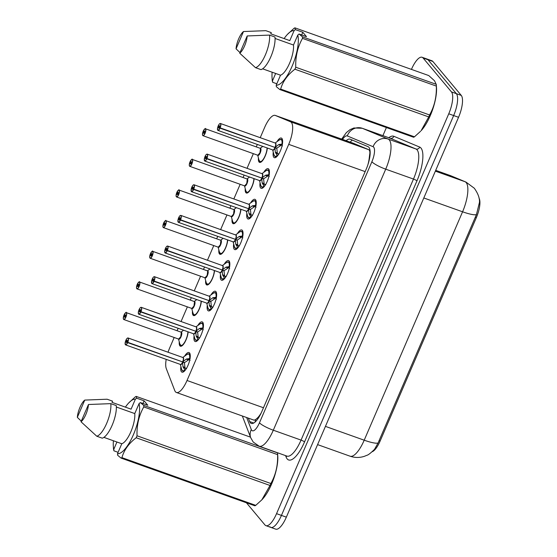 <?xml version="1.0" encoding="UTF-8"?>
<svg xmlns="http://www.w3.org/2000/svg" width="557" height="557" viewBox="0 0 557 557"><rect width="100%" height="100%" fill="white"/><g stroke="black" fill="none" stroke-linecap="round" stroke-linejoin="round"><path stroke-width="0.84" d="M267.318 148.016A9.796 3.238 109.6 0 1 264.248 158.014A9.796 3.238 109.6 0 1 259.576 162.379A9.796 3.238 109.6 0 1 259.054 162.003A9.796 3.238 109.6 0 1 258.434 157.979M254.124 178.651A9.796 3.238 109.6 0 1 251.054 188.656A9.796 3.238 109.6 0 1 246.375 193.021A9.796 3.238 109.6 0 1 245.86 192.638A9.796 3.238 109.6 0 1 245.24 188.621M240.923 209.293A9.796 3.238 109.6 0 1 237.86 219.291A9.796 3.238 109.6 0 1 233.181 223.656A9.796 3.238 109.6 0 1 232.659 223.28A9.796 3.238 109.6 0 1 232.046 219.256M227.729 239.928A9.796 3.238 109.6 0 1 224.666 249.933A9.796 3.238 109.6 0 1 219.987 254.298A9.796 3.238 109.6 0 1 219.465 253.922A9.796 3.238 109.6 0 1 218.852 249.898M214.536 270.57A9.796 3.238 109.6 0 1 211.465 280.575A9.796 3.238 109.6 0 1 206.793 284.933A9.796 3.238 109.6 0 1 206.271 284.557A9.796 3.238 109.6 0 1 205.651 280.533M201.342 301.205A9.796 3.238 109.6 0 1 198.271 311.21A9.796 3.238 109.6 0 1 193.599 315.575A9.796 3.238 109.6 0 1 193.077 315.199A9.796 3.238 109.6 0 1 192.457 311.175M188.148 331.847A9.796 3.238 109.6 0 1 185.077 341.852A9.796 3.238 109.6 0 1 180.405 346.21A9.796 3.238 109.6 0 1 179.883 345.834A9.796 3.238 109.6 0 1 179.263 341.81M276.947 141.715A10.423 3.446 109.6 0 1 281.355 138.059A10.423 3.446 109.6 0 1 281.912 138.456A10.423 3.446 109.6 0 1 280.749 149.965A10.423 3.446 109.6 0 1 274.357 157.687A10.423 3.446 109.6 0 1 273.807 157.283A10.423 3.446 109.6 0 1 273.257 152.061M263.753 172.35A10.423 3.446 109.6 0 1 268.161 168.694A10.423 3.446 109.6 0 1 268.718 169.098A10.423 3.446 109.6 0 1 267.555 180.6A10.423 3.446 109.6 0 1 261.163 188.322A10.423 3.446 109.6 0 1 260.606 187.925A10.423 3.446 109.6 0 1 260.063 182.703M250.559 202.992A10.423 3.446 109.6 0 1 254.967 199.336A10.423 3.446 109.6 0 1 255.524 199.733A10.423 3.446 109.6 0 1 254.361 211.242A10.423 3.446 109.6 0 1 247.969 218.964A10.423 3.446 109.6 0 1 247.412 218.56A10.423 3.446 109.6 0 1 246.869 213.338M237.366 233.634A10.423 3.446 109.6 0 1 241.773 229.971A10.423 3.446 109.6 0 1 242.33 230.375A10.423 3.446 109.6 0 1 241.167 241.877A10.423 3.446 109.6 0 1 234.775 249.606A10.423 3.446 109.6 0 1 234.219 249.202A10.423 3.446 109.6 0 1 233.668 243.98M224.165 264.269A10.423 3.446 109.6 0 1 228.579 260.613A10.423 3.446 109.6 0 1 229.129 261.017A10.423 3.446 109.6 0 1 227.973 272.519A10.423 3.446 109.6 0 1 221.582 280.241A10.423 3.446 109.6 0 1 221.025 279.844A10.423 3.446 109.6 0 1 220.475 274.615M210.971 294.911A10.423 3.446 109.6 0 1 215.385 291.255A10.423 3.446 109.6 0 1 215.935 291.652A10.423 3.446 109.6 0 1 214.779 303.161A10.423 3.446 109.6 0 1 208.381 310.883A10.423 3.446 109.6 0 1 207.831 310.479A10.423 3.446 109.6 0 1 207.281 305.257M197.777 325.546A10.423 3.446 109.6 0 1 202.184 321.89A10.423 3.446 109.6 0 1 202.741 322.294A10.423 3.446 109.6 0 1 201.578 333.796A10.423 3.446 109.6 0 1 195.187 341.518A10.423 3.446 109.6 0 1 194.63 341.121A10.423 3.446 109.6 0 1 194.087 335.892M184.583 356.188A10.423 3.446 109.6 0 1 188.99 352.532A10.423 3.446 109.6 0 1 189.547 352.929A10.423 3.446 109.6 0 1 188.384 364.438A10.423 3.446 109.6 0 1 181.993 372.16A10.423 3.446 109.6 0 1 181.436 371.756A10.423 3.446 109.6 0 1 180.893 366.534M166.202 359.369A18.367 6.071 -70.4 0 0 166.306 368.664L174.773 390.603A18.367 6.071 -70.4 0 0 175.434 391.78A18.367 6.071 -70.4 0 0 176.416 392.483A18.367 6.071 -70.4 0 0 187.02 380.487L288.714 144.354A18.367 6.071 -70.4 0 0 290.545 121.795L275.353 115.459A18.367 6.071 -70.4 0 0 275.255 115.417A18.367 6.071 -70.4 0 0 264.652 127.414L260.23 137.683M369.11 160.527A6.12 2.026 -70.4 0 0 369.131 158.94L369.618 154.999C370.175 151.998 369.855 150.216 368.637 149.638L353.451 143.302L275.255 115.417M176.416 392.483L254.083 420.18L255.67 419.567L257.668 417.757A6.12 2.026 -70.4 0 0 260.76 413.747A18.367 3.307 23.3 0 0 260.801 413.788M260.76 413.747L260.892 413.454A18.367 6.071 109.6 0 1 257.668 417.757M369.131 158.94A18.367 6.071 109.6 0 1 367.899 164.754M372.194 451.734A16.529 5.466 -70.4 0 0 380.132 441.026L476.353 217.592A16.529 5.466 -70.4 0 0 479.048 198.243M260.892 413.454L261.282 412.8M174.181 337.493L169.676 347.944A18.367 6.071 -70.4 0 0 168.047 352.226M257.32 144.451L256.262 146.902M253.351 153.662L247.036 168.325M244.126 175.086L243.068 177.537M240.158 184.297L233.843 198.967M230.925 205.728L229.874 208.179M226.957 214.939L220.642 229.602M217.731 236.363L216.673 238.814M213.763 245.581L207.448 260.244M204.537 267.005L203.479 269.456M200.569 276.216L194.254 290.879M191.343 297.64L190.285 300.098M187.375 306.858L181.06 321.521M178.149 328.282L177.091 330.733M378.078 443.003A21.424 3.857 23.3 0 1 364.201 440.197A24.487 8.09 -70.4 0 1 350.068 456.197C354.872 457.847 359.669 457.875 364.466 456.28L366.798 455.334C368.142 455.09 370.718 453.092 374.52 449.339L378.078 443.003L476.444 214.591L479.48 202.309C479.751 198.174 478.017 193.467 474.286 188.21L465.951 182.069A21.424 20.219 112.6 0 0 465.011 181.707L450.209 175.532A24.487 8.09 -70.4 0 0 450.077 175.476A24.487 8.09 -70.4 0 0 449.938 175.434M411.442 69.395L411.498 69.27A18.367 6.071 109.6 0 1 422.102 57.274L426.996 59.021A18.367 6.071 109.6 0 1 427.978 59.724L456.364 93.66A18.367 6.071 109.6 0 1 453.649 115.55L281.445 515.406A18.367 6.071 109.6 0 1 270.841 527.402L275.743 529.15A18.367 6.071 109.6 0 0 286.347 517.154L458.55 117.297A18.367 6.071 109.6 0 0 461.259 95.407L432.873 61.472A18.367 6.071 109.6 0 0 431.898 60.769L426.996 59.021A18.367 6.071 109.6 0 1 427.978 59.724L456.364 93.66A18.367 6.071 109.6 0 1 453.649 115.55L281.445 515.406A18.367 6.071 109.6 0 1 270.841 527.402A18.367 6.071 109.6 0 1 269.867 526.699M248.318 418.126L249.647 421.558A18.367 6.071 -70.4 0 0 250.309 422.728A18.367 6.071 -70.4 0 0 251.284 423.438A18.367 6.071 -70.4 0 0 261.887 411.442L366.207 169.21A18.367 6.071 -70.4 0 0 368.038 146.651L350.193 139.201A18.367 6.071 -70.4 0 0 350.095 139.166A18.367 6.071 -70.4 0 0 346.148 140.698M422.102 57.274A18.367 6.071 109.6 0 1 423.076 57.984L451.462 91.912A18.367 6.071 109.6 0 1 448.754 113.802L276.55 513.658A18.367 6.071 109.6 0 1 265.947 525.655A18.367 6.071 109.6 0 1 264.965 524.952L246.417 502.776M382.91 135.636L386.398 127.539M182.787 371.115A9.184 3.036 -70.4 0 0 182.954 371.185L185.035 370.314L182.961 366.68L182.55 362.203L184.451 362.886L183.079 362.064M127.511 338.085A3.676 1.211 109.6 0 1 128.061 337.967A3.676 1.211 109.6 0 1 128.256 338.106A3.676 1.211 109.6 0 1 127.776 342.339L182.675 361.918L186.212 359.14L190.139 358.464M127.776 342.339L127.637 342.27A3.551 1.177 -70.4 0 0 128.096 338.183A3.551 1.177 -70.4 0 0 125.861 340.362A3.551 1.177 -70.4 0 0 125.339 344.595A3.551 1.177 -70.4 0 0 127.511 342.555L127.65 342.632A3.676 1.211 109.6 0 1 125.59 344.887L180.447 364.445A3.676 1.211 -70.4 0 0 182.508 362.189L182.55 362.203M190.236 356.717A9.184 3.036 -70.4 0 0 189.61 354.245A9.184 3.036 -70.4 0 0 189.122 353.89A9.184 3.036 -70.4 0 0 188.976 353.848M183.942 371.54L182.954 371.185A9.184 3.036 -70.4 0 0 185.028 370.321L185.112 370.349M187.034 358.833L189.867 359.467M190.062 360.463L189.589 359.738M183.211 357.824A3.669 1.218 109.6 0 1 182.633 361.904A3.676 1.211 -70.4 0 0 183.114 357.671A3.676 1.211 -70.4 0 0 182.919 357.524L128.061 337.967L127.233 338.238C126.446 338.872 125.75 340.411 125.137 342.84L125.59 344.887A3.676 1.211 109.6 0 1 125.395 344.748M127.65 342.632L182.202 361.751M127.511 342.555L126.989 341.789A1.225 0.404 109.6 0 1 126.307 342.541A1.225 0.404 109.6 0 1 126.244 342.492A1.225 0.404 109.6 0 1 126.376 341.142A1.225 0.404 109.6 0 1 127.128 340.236A1.225 0.404 109.6 0 1 127.191 340.285A1.225 0.404 109.6 0 1 127.031 341.692L127.637 342.27M182.675 361.918L184.576 362.593L189.053 359.55M184.451 362.886L184.938 367.383L185.307 368.247L186.665 368.351M190.236 356.765L189.108 353.89L187.117 354.356A8.954 2.966 109.6 0 1 189.624 358.416M124.399 315.269L124.002 315.144A3.551 1.177 -70.4 0 0 123.536 319.238A3.551 1.177 -70.4 0 0 125.778 317.058A3.551 1.177 -70.4 0 0 126.3 312.825A3.551 1.177 -70.4 0 0 124.12 314.865L125.388 315.896M181.011 345.772A9.184 3.036 -70.4 0 0 181.15 345.827A9.184 3.036 -70.4 0 0 182.028 345.786M123.995 315.137L123.278 318.339L123.793 319.53L178.651 339.088A3.669 1.211 109.6 0 0 180.767 336.693A3.669 1.211 109.6 0 0 181.31 332.313L180.767 336.693L178.651 339.088A3.676 1.211 -70.4 0 0 180.767 336.693A3.676 1.211 -70.4 0 0 181.31 332.313A3.676 1.211 -70.4 0 0 181.116 332.167L126.258 312.609A3.676 1.211 109.6 0 1 126.453 312.749A3.676 1.211 109.6 0 1 126.049 316.808A3.676 1.211 109.6 0 1 123.793 319.53A3.676 1.211 109.6 0 1 123.598 319.391M124.643 315.631A1.225 0.404 109.6 0 1 125.332 314.879A1.225 0.404 109.6 0 1 125.395 314.928A1.225 0.404 109.6 0 1 125.255 316.279A1.225 0.404 109.6 0 1 124.503 317.184A1.225 0.404 109.6 0 1 124.441 317.135A1.225 0.404 109.6 0 1 124.601 315.728L125.353 315.993M124.601 315.728L124.002 315.144M195.987 340.473A9.184 3.036 -70.4 0 0 196.148 340.55L198.229 339.679L196.155 336.038L195.744 331.568L197.644 332.244L196.273 331.422M140.705 307.443A3.676 1.211 109.6 0 1 141.255 307.332A3.676 1.211 109.6 0 1 141.45 307.471A3.676 1.211 109.6 0 1 140.97 311.704L195.869 331.276L199.406 328.498L203.333 327.822M140.97 311.704L140.83 311.635A3.551 1.177 -70.4 0 0 141.297 307.541A3.551 1.177 -70.4 0 0 139.055 309.727A3.551 1.177 -70.4 0 0 138.533 313.96A3.551 1.177 -70.4 0 0 140.712 311.913L140.844 311.99A3.676 1.211 109.6 0 1 138.79 314.245L193.641 333.81A3.676 1.211 -70.4 0 0 195.702 331.554L195.744 331.568M203.437 326.075A9.184 3.036 -70.4 0 0 202.804 323.603A9.184 3.036 -70.4 0 0 202.316 323.248A9.184 3.036 -70.4 0 0 202.177 323.213M197.136 340.905L196.148 340.55A9.184 3.036 -70.4 0 0 198.229 339.686L198.306 339.714M200.228 328.191L203.061 328.825M203.256 329.821L202.783 329.103M196.405 327.189A3.669 1.218 109.6 0 1 195.827 331.262A3.676 1.211 -70.4 0 0 196.308 327.029A3.676 1.211 -70.4 0 0 196.113 326.889L141.255 307.332L140.427 307.596C139.647 308.237 138.944 309.769 138.331 312.205L138.79 314.245A3.676 1.211 109.6 0 1 138.596 314.106M140.844 311.99L195.403 331.109M140.712 311.913L140.19 311.154A1.225 0.404 109.6 0 1 139.501 311.906A1.225 0.404 109.6 0 1 139.438 311.857A1.225 0.404 109.6 0 1 139.57 310.507A1.225 0.404 109.6 0 1 140.322 309.595A1.225 0.404 109.6 0 1 140.392 309.643A1.225 0.404 109.6 0 1 140.232 311.057L140.83 311.635M195.869 331.276L197.77 331.958L202.247 328.915M197.644 332.244L198.132 336.741L198.501 337.612L199.859 337.716M203.43 326.123L202.309 323.255M209.181 309.831A9.184 3.036 -70.4 0 0 209.341 309.908A9.184 3.036 -70.4 0 0 211.423 309.044L209.355 305.396L208.945 300.926L210.838 301.609L209.467 300.78M153.906 276.808A3.676 1.211 109.6 0 1 154.449 276.69A3.676 1.211 109.6 0 1 154.644 276.829A3.676 1.211 109.6 0 1 154.164 281.062L209.063 300.641L212.6 297.863L216.527 297.187M154.164 281.062L154.024 280.993A3.551 1.177 -70.4 0 0 154.491 276.906A3.551 1.177 -70.4 0 0 152.249 279.085A3.551 1.177 -70.4 0 0 151.727 283.318A3.551 1.177 -70.4 0 0 153.906 281.271L154.038 281.355A3.676 1.211 109.6 0 1 151.984 283.61L206.842 303.168A3.676 1.211 -70.4 0 0 208.896 300.912L208.945 300.926M216.631 295.44A9.184 3.036 -70.4 0 0 215.998 292.968A9.184 3.036 -70.4 0 0 215.51 292.613A9.184 3.036 -70.4 0 0 215.371 292.571M211.5 309.072L209.335 309.901L210.33 310.263M213.422 297.549L216.255 298.19M216.45 299.186L215.984 298.461M209.021 300.62A3.676 1.211 -70.4 0 0 209.502 296.394A3.676 1.211 -70.4 0 0 209.307 296.247L154.449 276.69L153.621 276.954C152.841 277.595 152.138 279.134 151.525 281.563L151.984 283.61A3.676 1.211 109.6 0 1 151.789 283.464M154.038 281.355L208.597 300.474M153.906 281.271L153.384 280.512A1.225 0.404 109.6 0 1 152.695 281.264A1.225 0.404 109.6 0 1 152.632 281.215A1.225 0.404 109.6 0 1 152.771 279.865A1.225 0.404 109.6 0 1 153.516 278.96A1.225 0.404 109.6 0 1 153.586 279.001A1.225 0.404 109.6 0 1 153.426 280.415L154.024 280.993M209.063 300.641L210.964 301.316L215.441 298.274M210.838 301.609L211.326 306.106L211.695 306.97L213.053 307.074M216.624 295.488L215.503 292.613L213.505 293.079A8.954 2.966 109.6 0 1 216.012 297.139M222.375 279.196A9.184 3.036 -70.4 0 0 222.535 279.273A9.184 3.036 -70.4 0 0 224.617 278.409L222.549 274.761L222.139 270.291L224.032 270.967L222.668 270.145M167.1 246.166A3.676 1.211 109.6 0 1 167.643 246.048A3.676 1.211 109.6 0 1 167.838 246.194A3.676 1.211 109.6 0 1 167.358 250.427L222.264 269.999L225.794 267.221L229.721 266.545M167.358 250.427L167.218 250.358A3.551 1.177 -70.4 0 0 167.685 246.264A3.551 1.177 -70.4 0 0 165.443 248.45A3.551 1.177 -70.4 0 0 164.921 252.676A3.551 1.177 -70.4 0 0 167.1 250.636L167.239 250.713A3.676 1.211 109.6 0 1 165.178 252.969L220.036 272.526A3.676 1.211 -70.4 0 0 222.09 270.27L222.139 270.291M229.825 264.798A9.184 3.036 -70.4 0 0 229.192 262.326A9.184 3.036 -70.4 0 0 228.704 261.971A9.184 3.036 -70.4 0 0 228.565 261.936M224.694 278.437L222.528 279.259L223.524 279.621M226.622 266.914L229.456 267.548M229.644 268.544L229.178 267.826M222.8 265.912A3.669 1.218 109.6 0 1 222.222 269.985A3.676 1.211 -70.4 0 0 222.696 265.752A3.676 1.211 -70.4 0 0 222.501 265.612L167.643 246.048L166.822 246.319C166.035 246.96 165.338 248.492 164.726 250.928L165.178 252.969A3.676 1.211 109.6 0 1 164.983 252.829M167.239 250.713L221.79 269.832M167.1 250.636L166.578 249.87A1.225 0.404 109.6 0 1 165.895 250.622A1.225 0.404 109.6 0 1 165.826 250.58A1.225 0.404 109.6 0 1 165.965 249.223A1.225 0.404 109.6 0 1 166.717 248.318A1.225 0.404 109.6 0 1 166.78 248.366A1.225 0.404 109.6 0 1 166.62 249.78L167.218 250.358M222.264 269.999L224.158 270.674L228.635 267.639M224.032 270.967L224.52 275.464L224.889 276.335L226.246 276.432M229.825 264.847L228.697 261.971L226.706 262.438A8.954 2.966 109.6 0 1 229.206 266.497M235.569 248.554A9.184 3.036 -70.4 0 0 235.736 248.631A9.184 3.036 -70.4 0 0 237.811 247.768L235.743 244.119L235.333 239.649L237.233 240.325L235.862 239.503M180.294 215.531A3.676 1.211 109.6 0 1 180.844 215.413A3.676 1.211 109.6 0 1 181.039 215.552A3.676 1.211 109.6 0 1 180.559 219.785L235.458 239.364L238.988 236.586L242.922 235.903M180.559 219.785L180.412 219.716A3.551 1.177 -70.4 0 0 180.879 215.622A3.551 1.177 -70.4 0 0 178.644 217.808A3.551 1.177 -70.4 0 0 178.115 222.041A3.551 1.177 -70.4 0 0 180.294 219.994L180.433 220.078A3.676 1.211 109.6 0 1 178.372 222.334L233.23 241.891A3.676 1.211 -70.4 0 0 235.291 239.635L235.333 239.649M243.019 234.156A9.184 3.036 -70.4 0 0 242.392 231.684A9.184 3.036 -70.4 0 0 241.898 231.336A9.184 3.036 -70.4 0 0 241.759 231.294M237.895 247.795L235.722 248.624L234.483 247.002A8.954 2.966 109.6 0 0 237.421 247.419M239.816 236.272L242.65 236.913M242.845 237.902L242.372 237.185M235.994 235.27A3.669 1.218 109.6 0 1 235.416 239.343A3.676 1.211 -70.4 0 0 235.89 235.11A3.676 1.211 -70.4 0 0 235.695 234.97L180.844 215.413L180.015 215.677C179.229 216.318 178.532 217.857 177.92 220.287L178.372 222.334A3.676 1.211 109.6 0 1 178.177 222.187M180.433 220.078L234.984 239.19M180.294 219.994L179.772 219.235A1.225 0.404 109.6 0 1 179.089 219.987A1.225 0.404 109.6 0 1 179.02 219.938A1.225 0.404 109.6 0 1 179.159 218.588A1.225 0.404 109.6 0 1 179.911 217.683A1.225 0.404 109.6 0 1 179.974 217.724A1.225 0.404 109.6 0 1 179.814 219.138L180.412 219.716M235.458 239.364L237.352 240.039L241.829 236.997M237.233 240.325L237.721 244.822L238.083 245.693L239.447 245.797M243.019 234.212L241.891 231.336L239.9 231.803A8.954 2.966 109.6 0 1 242.399 235.862M137.593 284.627L137.196 284.509A3.551 1.177 -70.4 0 0 136.73 288.603A3.551 1.177 -70.4 0 0 138.971 286.416A3.551 1.177 -70.4 0 0 139.494 282.183A3.551 1.177 -70.4 0 0 137.314 284.23L138.582 285.254M194.205 315.13A9.184 3.036 -70.4 0 0 194.344 315.192A9.184 3.036 -70.4 0 0 195.222 315.151M137.189 284.502L136.472 287.697L136.987 288.888L191.845 308.453A3.669 1.211 109.6 0 0 193.961 306.051A3.669 1.211 109.6 0 0 194.504 301.671L193.961 306.051L191.845 308.446A3.676 1.211 -70.4 0 0 193.961 306.051A3.676 1.211 -70.4 0 0 194.504 301.671A3.676 1.211 -70.4 0 0 194.309 301.532L139.452 281.974A3.676 1.211 109.6 0 1 139.654 282.114A3.676 1.211 109.6 0 1 139.243 286.166A3.676 1.211 109.6 0 1 136.987 288.888A3.676 1.211 109.6 0 1 136.792 288.749M137.837 284.989A1.225 0.404 109.6 0 1 138.526 284.237A1.225 0.404 109.6 0 1 138.589 284.286A1.225 0.404 109.6 0 1 138.456 285.637A1.225 0.404 109.6 0 1 137.704 286.542A1.225 0.404 109.6 0 1 137.635 286.5A1.225 0.404 109.6 0 1 137.795 285.087L138.554 285.358M137.795 285.087L137.196 284.509M150.787 253.992L150.39 253.867A3.551 1.177 -70.4 0 0 149.924 257.961A3.551 1.177 -70.4 0 0 152.165 255.774A3.551 1.177 -70.4 0 0 152.688 251.548A3.551 1.177 -70.4 0 0 150.508 253.588L151.776 254.619M207.406 284.488A9.184 3.036 -70.4 0 0 207.545 284.55A9.184 3.036 -70.4 0 0 208.415 284.509M151.031 254.354A1.225 0.404 109.6 0 1 151.72 253.602A1.225 0.404 109.6 0 1 151.782 253.644A1.225 0.404 109.6 0 1 151.65 255.002A1.225 0.404 109.6 0 1 150.898 255.907A1.225 0.404 109.6 0 1 150.829 255.858A1.225 0.404 109.6 0 1 150.989 254.445L150.39 253.867L149.666 257.055L150.181 258.253L205.039 277.811A3.669 1.211 109.6 0 0 207.162 275.409A3.669 1.211 109.6 0 0 207.698 271.029L207.162 275.409L205.039 277.811A3.676 1.211 -70.4 0 0 207.162 275.409A3.676 1.211 -70.4 0 0 207.705 271.029A3.676 1.211 -70.4 0 0 207.503 270.89L152.653 251.332A3.676 1.211 109.6 0 1 152.848 251.472A3.676 1.211 109.6 0 1 152.437 255.531A3.676 1.211 109.6 0 1 150.181 258.253A3.676 1.211 109.6 0 1 149.986 258.107M150.989 254.445L151.748 254.716M152.103 251.451A3.676 1.211 109.6 0 1 152.653 251.332C152.848 250.476 152.131 251.221 150.508 253.574L150.522 253.574M163.981 223.35L163.584 223.232A3.551 1.177 -70.4 0 0 163.124 227.319A3.551 1.177 -70.4 0 0 165.359 225.139A3.551 1.177 -70.4 0 0 165.882 220.906A3.551 1.177 -70.4 0 0 163.709 222.953L164.969 223.977M220.6 253.853A9.184 3.036 -70.4 0 0 220.739 253.915A9.184 3.036 -70.4 0 0 221.609 253.874M164.231 223.712A1.225 0.404 109.6 0 1 164.914 222.96A1.225 0.404 109.6 0 1 164.976 223.009A1.225 0.404 109.6 0 1 164.844 224.36A1.225 0.404 109.6 0 1 164.092 225.265A1.225 0.404 109.6 0 1 164.03 225.223A1.225 0.404 109.6 0 1 164.19 223.81L163.584 223.232L162.867 226.421L163.382 227.611L218.233 247.169A3.669 1.211 109.6 0 0 220.356 244.774A3.669 1.211 109.6 0 0 220.899 240.394L220.356 244.774L218.233 247.169A3.676 1.211 -70.4 0 0 220.356 244.774A3.676 1.211 -70.4 0 0 220.899 240.394A3.676 1.211 -70.4 0 0 220.704 240.255L165.847 220.69A3.676 1.211 109.6 0 1 166.042 220.837A3.676 1.211 109.6 0 1 165.631 224.889A3.676 1.211 109.6 0 1 163.382 227.611A3.676 1.211 109.6 0 1 163.18 227.472M164.19 223.81L164.942 224.081M125.402 407.139A28.769 9.511 109.6 0 1 128.681 402.976A28.769 9.511 109.6 0 1 135.379 399.188L136.632 398.158L144.089 400.817L147.786 405.238L140.329 402.579L143.741 405.399L277.56 452.883L277.776 456.134A28.769 9.511 109.6 0 1 262.41 499.225L261.818 499.859M277.567 453.12A33.058 10.924 109.6 0 1 277.602 454.637L143.769 406.916C138.902 415.564 136.653 425.193 137.036 435.797A33.058 10.924 109.6 0 1 136.186 437.753C128.82 443.421 124.065 450.042 121.927 457.638A33.058 10.924 109.6 0 1 121.05 458.077L117.638 455.257L117.492 453.725A28.769 9.511 109.6 0 0 133.381 434.759A28.769 9.511 109.6 0 0 139.069 403.609L134.773 413.579A18.367 6.071 109.6 0 1 130.867 431.759A18.367 6.071 109.6 0 1 121.788 443.748L117.492 453.725M137.036 435.797L270.862 483.518C275.736 474.87 277.978 465.241 277.602 454.637M270.862 483.518A33.058 10.924 109.6 0 1 270.02 485.474L136.186 437.753M121.927 457.638L255.754 505.359L261.818 499.852L270.02 485.474M255.754 505.359A33.058 10.924 109.6 0 1 254.883 505.798L121.05 458.077M140.329 402.579L139.069 403.609M143.741 405.399A33.058 10.924 109.6 0 1 143.769 406.916M103.901 437.37L121.788 443.748M134.773 413.579L116.35 407.014M110.808 403.644L116.253 405.58A19.592 6.475 109.6 0 1 112.117 425.318A19.592 6.475 109.6 0 1 102.216 438.164L96.772 436.222A19.592 6.475 109.6 0 0 106.672 423.376A19.592 6.475 109.6 0 0 110.808 403.644L88.466 404.507A12.24 4.045 109.6 0 1 81.023 421.774L96.772 436.222M81.023 421.774L88.466 404.507M250.504 437.154L136.214 396.403L136.632 398.158M128.681 402.976L135.337 396.842A33.058 10.924 109.6 0 1 136.214 396.403M118.098 452.319L113.941 450.836L113.524 449.081M113.941 450.836L113.795 449.304A28.769 9.511 109.6 0 1 113.315 446.066A28.769 9.511 109.6 0 1 113.412 440.761M81.287 421.169L77.332 417.36A12.24 4.045 109.6 0 1 84.768 400.086L107.111 399.223L112.556 401.165L112.034 402.37L131.083 409.165L135.379 399.188M84.768 400.086L77.332 417.36M113.795 449.304L116.928 442.014M144.089 400.817L142.933 403.505M284.126 38.586A28.769 9.511 109.6 0 1 287.405 34.423A28.769 9.511 109.6 0 1 294.103 30.635L295.356 29.605L302.813 32.264L306.51 36.685L299.053 34.026L302.465 36.846L436.284 84.33L436.5 87.581A28.769 9.511 109.6 0 1 421.134 130.672L428.744 116.921L294.911 69.207C287.544 74.868 282.789 81.496 280.651 89.085A33.058 10.924 109.6 0 1 279.774 89.524L276.363 86.704L276.216 85.172A28.769 9.511 109.6 0 0 292.105 66.206A28.769 9.511 109.6 0 0 297.793 35.056L293.497 45.026A18.367 6.071 109.6 0 1 289.591 63.206A18.367 6.071 109.6 0 1 280.512 75.195L276.216 85.172M302.465 36.846A33.058 10.924 109.6 0 1 302.493 38.363C297.626 47.011 295.377 56.64 295.76 67.244L429.586 114.965C434.46 106.317 436.702 96.688 436.326 86.084A33.058 10.924 109.6 0 0 436.291 84.567L434.53 80.779L428.765 75.571L294.938 27.85L295.356 29.605M429.586 114.965A33.058 10.924 109.6 0 1 428.744 116.921M280.651 89.085L414.478 136.806L420.542 131.306M414.478 136.806A33.058 10.924 109.6 0 1 413.607 137.245L279.774 89.524M299.053 34.026L297.793 35.056M295.76 67.244A33.058 10.924 109.6 0 1 294.911 69.207M262.625 68.817L280.512 75.195M293.497 45.026L275.074 38.461M269.532 35.091L274.97 37.027A19.592 6.475 109.6 0 1 270.841 56.765A19.592 6.475 109.6 0 1 260.941 69.611L255.496 67.669A19.592 6.475 109.6 0 0 265.397 54.83A19.592 6.475 109.6 0 0 269.532 35.091L247.19 35.954A12.24 4.045 109.6 0 1 239.747 53.221L255.496 67.669M239.747 53.221L247.19 35.954M436.326 86.084L302.493 38.363M287.405 34.423L294.061 28.289A33.058 10.924 109.6 0 1 294.938 27.85M276.815 83.766L272.665 82.283L272.248 80.528M272.665 82.283L272.519 80.751A28.769 9.511 109.6 0 1 272.039 77.514A28.769 9.511 109.6 0 1 272.136 72.208M240.011 52.616L236.057 48.807A12.24 4.045 109.6 0 1 243.493 31.533L265.835 30.67L271.28 32.612L270.758 33.817L289.807 40.612L294.103 30.635M243.493 31.533L236.057 48.807M272.519 80.751L275.652 73.461M302.813 32.264L301.657 34.952M248.763 217.919A9.184 3.036 -70.4 0 0 248.93 217.996A9.184 3.036 -70.4 0 0 251.005 217.133L248.937 213.484L248.526 209.014L250.427 209.69L249.056 208.868M193.488 184.889A3.676 1.211 109.6 0 1 194.038 184.771A3.676 1.211 109.6 0 1 194.233 184.917A3.676 1.211 109.6 0 1 193.752 189.15L248.652 208.722L252.189 205.944L256.116 205.268M193.752 189.15L193.613 189.081A3.551 1.177 -70.4 0 0 194.073 184.987A3.551 1.177 -70.4 0 0 191.838 187.166A3.551 1.177 -70.4 0 0 191.316 191.399A3.551 1.177 -70.4 0 0 193.488 189.359L193.627 189.436A3.676 1.211 109.6 0 1 191.566 191.692L246.424 211.249A3.676 1.211 -70.4 0 0 248.485 208.993L248.526 209.014M256.213 203.521A9.184 3.036 -70.4 0 0 255.586 201.049A9.184 3.036 -70.4 0 0 255.099 200.694A9.184 3.036 -70.4 0 0 254.953 200.652M251.089 217.16L248.923 217.982L247.677 216.367A8.954 2.966 109.6 0 0 250.615 216.784M253.01 205.637L255.844 206.271M256.039 207.267L255.566 206.55M249.188 204.635A3.669 1.218 109.6 0 1 248.61 208.708A3.676 1.211 -70.4 0 0 249.09 204.475A3.676 1.211 -70.4 0 0 248.895 204.328L194.038 184.771L193.209 185.042C192.423 185.676 191.726 187.215 191.114 189.645L191.566 191.692A3.676 1.211 109.6 0 1 191.371 191.552M193.627 189.436L248.178 208.555M193.488 189.359L192.966 188.593A1.225 0.404 109.6 0 1 192.283 189.345A1.225 0.404 109.6 0 1 192.221 189.296A1.225 0.404 109.6 0 1 192.353 187.946A1.225 0.404 109.6 0 1 193.105 187.041A1.225 0.404 109.6 0 1 193.168 187.089A1.225 0.404 109.6 0 1 193.007 188.496L193.613 189.081M248.652 208.722L250.553 209.397L255.022 206.355M250.427 209.69L250.915 214.187L251.284 215.058L252.641 215.155M256.213 203.57L255.085 200.694L253.094 201.161A8.954 2.966 109.6 0 1 255.6 205.22M261.957 187.277A9.184 3.036 -70.4 0 0 262.124 187.354A9.184 3.036 -70.4 0 0 264.206 186.491L262.131 182.842L261.72 178.372L263.621 179.048L262.25 178.226M206.682 154.247A3.676 1.211 109.6 0 1 207.232 154.136A3.676 1.211 109.6 0 1 207.427 154.275A3.676 1.211 109.6 0 1 206.946 158.508L261.846 178.08L265.383 175.302L269.31 174.626M206.946 158.508L206.807 158.439A3.551 1.177 -70.4 0 0 207.274 154.345A3.551 1.177 -70.4 0 0 205.032 156.531A3.551 1.177 -70.4 0 0 204.51 160.764A3.551 1.177 -70.4 0 0 206.689 158.717L206.821 158.801A3.676 1.211 109.6 0 1 204.767 161.05L259.618 180.614A3.676 1.211 -70.4 0 0 261.679 178.358L261.72 178.372M269.414 172.879A9.184 3.036 -70.4 0 0 268.78 170.407A9.184 3.036 -70.4 0 0 268.293 170.059A9.184 3.036 -70.4 0 0 268.154 170.017M264.283 186.518L262.117 187.347L260.871 185.725A8.954 2.966 109.6 0 0 263.816 186.142M266.204 174.995L269.038 175.636M269.233 176.625L268.759 175.908M262.382 173.993A3.669 1.218 109.6 0 1 261.804 178.066A3.676 1.211 -70.4 0 0 262.284 173.833A3.676 1.211 -70.4 0 0 262.089 173.693L207.232 154.136L206.403 154.4C205.617 155.041 204.92 156.573 204.308 159.01L204.767 161.05A3.676 1.211 109.6 0 1 204.572 160.91M206.821 158.801L261.372 177.913M206.689 158.717L206.167 157.958A1.225 0.404 109.6 0 1 205.477 158.71A1.225 0.404 109.6 0 1 205.415 158.661A1.225 0.404 109.6 0 1 205.547 157.311A1.225 0.404 109.6 0 1 206.299 156.399A1.225 0.404 109.6 0 1 206.368 156.447A1.225 0.404 109.6 0 1 206.208 157.861L206.807 158.439M261.846 178.08L263.746 178.762L268.223 175.713M263.621 179.048L264.109 183.545L264.478 184.416L265.835 184.52M269.407 172.935L268.279 170.059M275.158 156.642A9.184 3.036 -70.4 0 0 275.318 156.712A9.184 3.036 -70.4 0 0 277.4 155.849L275.332 152.207L274.914 147.73L276.815 148.413L275.443 147.591M219.883 123.612A3.676 1.211 109.6 0 1 220.426 123.494A3.676 1.211 109.6 0 1 220.621 123.633A3.676 1.211 109.6 0 1 220.14 127.866L275.04 147.445L278.577 144.667L282.503 143.991M220.14 127.866L220.001 127.797A3.551 1.177 -70.4 0 0 220.468 123.71A3.551 1.177 -70.4 0 0 218.226 125.889A3.551 1.177 -70.4 0 0 217.703 130.122A3.551 1.177 -70.4 0 0 219.883 128.082L220.015 128.159A3.676 1.211 109.6 0 1 217.961 130.415L272.819 149.972A3.676 1.211 -70.4 0 0 274.873 147.716L274.914 147.73M282.608 142.244A9.184 3.036 -70.4 0 0 281.974 139.772A9.184 3.036 -70.4 0 0 281.487 139.417A9.184 3.036 -70.4 0 0 281.348 139.375M277.477 155.876L275.311 156.705L274.065 155.083A8.954 2.966 109.6 0 0 277.01 155.507M279.398 144.354L282.232 144.994M282.427 145.99L281.96 145.266M275.576 143.351A3.669 1.218 109.6 0 1 274.998 147.431A3.676 1.211 -70.4 0 0 275.478 143.198A3.676 1.211 -70.4 0 0 275.283 143.052L220.426 123.494L219.597 123.765C218.817 124.399 218.114 125.938 217.502 128.368L217.961 130.415A3.676 1.211 109.6 0 1 217.766 130.275M220.015 128.159L274.573 147.278M219.883 128.082L219.361 127.316A1.225 0.404 109.6 0 1 218.671 128.068A1.225 0.404 109.6 0 1 218.609 128.019A1.225 0.404 109.6 0 1 218.741 126.669A1.225 0.404 109.6 0 1 219.493 125.764A1.225 0.404 109.6 0 1 219.562 125.812A1.225 0.404 109.6 0 1 219.402 127.219L220.001 127.797M275.04 147.445L276.94 148.12L281.417 145.078M276.815 148.413L277.302 152.91L277.671 153.774L279.029 153.878M282.601 142.293L281.48 139.417L282.476 139.772M177.175 192.715L176.785 192.59A3.551 1.177 -70.4 0 0 176.318 196.684A3.551 1.177 -70.4 0 0 178.553 194.497A3.551 1.177 -70.4 0 0 179.082 190.264A3.551 1.177 -70.4 0 0 176.903 192.311L178.163 193.335M233.794 223.211A9.184 3.036 -70.4 0 0 233.933 223.273A9.184 3.036 -70.4 0 0 234.81 223.232M177.425 193.07A1.225 0.404 109.6 0 1 178.108 192.325A1.225 0.404 109.6 0 1 178.177 192.367A1.225 0.404 109.6 0 1 178.038 193.718A1.225 0.404 109.6 0 1 177.286 194.63A1.225 0.404 109.6 0 1 177.223 194.581A1.225 0.404 109.6 0 1 177.384 193.168L176.785 192.59L176.061 195.779L176.576 196.976L231.427 216.534A3.669 1.211 109.6 0 0 233.55 214.132A3.669 1.211 109.6 0 0 234.093 209.752L233.55 214.132L231.434 216.534A3.676 1.211 -70.4 0 0 233.55 214.132A3.676 1.211 -70.4 0 0 234.093 209.752A3.676 1.211 -70.4 0 0 233.898 209.613L179.041 190.055A3.676 1.211 109.6 0 1 179.236 190.195A3.676 1.211 109.6 0 1 178.825 194.254A3.676 1.211 109.6 0 1 176.576 196.976A3.676 1.211 109.6 0 1 176.381 196.83M177.384 193.168L178.136 193.439M190.369 162.073L189.979 161.955A3.551 1.177 -70.4 0 0 189.512 166.042A3.551 1.177 -70.4 0 0 191.754 163.862A3.551 1.177 -70.4 0 0 192.276 159.629A3.551 1.177 -70.4 0 0 190.097 161.669L191.357 162.7M246.988 192.576A9.184 3.036 -70.4 0 0 247.127 192.638A9.184 3.036 -70.4 0 0 248.004 192.597M190.619 162.435A1.225 0.404 109.6 0 1 191.302 161.683A1.225 0.404 109.6 0 1 191.371 161.732A1.225 0.404 109.6 0 1 191.232 163.083A1.225 0.404 109.6 0 1 190.48 163.988A1.225 0.404 109.6 0 1 190.417 163.939A1.225 0.404 109.6 0 1 190.578 162.533L189.979 161.955L189.255 165.144L189.77 166.334L244.627 185.892A3.669 1.211 109.6 0 0 246.744 183.497A3.669 1.211 109.6 0 0 247.287 179.117L246.744 183.497L244.627 185.892A3.676 1.211 -70.4 0 0 246.744 183.497A3.676 1.211 -70.4 0 0 247.287 179.117A3.676 1.211 -70.4 0 0 247.092 178.971L192.235 159.413A3.676 1.211 109.6 0 1 192.43 159.56A3.676 1.211 109.6 0 1 192.026 163.612A3.676 1.211 109.6 0 1 189.77 166.334A3.676 1.211 109.6 0 1 189.575 166.195M190.578 162.533L191.33 162.797M190.097 161.669L190.104 161.655C191.719 159.309 192.43 158.557 192.235 159.413A3.676 1.211 109.6 0 0 191.692 159.532M203.57 131.431L203.173 131.313A3.551 1.177 -70.4 0 0 202.706 135.407A3.551 1.177 -70.4 0 0 204.948 133.22A3.551 1.177 -70.4 0 0 205.47 128.987A3.551 1.177 -70.4 0 0 203.291 131.034L204.558 132.058M260.182 161.934A9.184 3.036 -70.4 0 0 260.321 161.996A9.184 3.036 -70.4 0 0 261.198 161.955M203.813 131.793A1.225 0.404 109.6 0 1 204.503 131.041A1.225 0.404 109.6 0 1 204.565 131.09A1.225 0.404 109.6 0 1 204.426 132.441A1.225 0.404 109.6 0 1 203.681 133.353A1.225 0.404 109.6 0 1 203.611 133.304A1.225 0.404 109.6 0 1 203.771 131.891L203.173 131.313L202.449 134.502L202.964 135.692L257.821 155.257A3.669 1.211 109.6 0 0 259.938 152.855A3.669 1.211 109.6 0 0 260.481 148.475L259.938 152.855L257.821 155.257A3.676 1.211 -70.4 0 0 259.938 152.855A3.676 1.211 -70.4 0 0 260.481 148.475A3.676 1.211 -70.4 0 0 260.286 148.336L205.429 128.778A3.676 1.211 109.6 0 1 205.624 128.918A3.676 1.211 109.6 0 1 205.22 132.97A3.676 1.211 109.6 0 1 202.964 135.692A3.676 1.211 109.6 0 1 202.769 135.553M203.771 131.891L204.523 132.162M204.885 128.89A3.676 1.211 109.6 0 1 205.429 128.778C205.624 127.922 204.913 128.667 203.291 131.02L203.298 131.013M370.133 154.094A18.367 17.33 112.6 0 0 369.618 154.999M476.353 217.592L475.274 217.209M380.132 441.026L379.052 440.643M255.67 419.567A18.367 16.181 158.9 0 0 255.085 422.039M352.303 140.085A18.367 17.33 112.6 0 0 350.172 142.132M263.475 407.752L187.02 380.487M353.451 143.302L275.353 115.459M368.637 149.638L290.545 121.795M365.169 171.619L288.714 144.354M476.444 214.591A21.424 3.857 -156.7 0 1 462.575 211.792A24.487 8.09 -70.4 0 0 466.188 182.599A24.487 8.09 -70.4 0 0 465.011 181.707L435.365 171.138M435.699 170.351L451.142 175.894A21.424 20.219 112.6 0 0 450.209 175.532L435.699 170.358M325.441 426.377L364.201 440.197L462.575 211.792L423.807 197.972M458.55 117.297L448.754 113.802M461.259 95.407L451.462 91.912M286.347 517.154L276.55 513.658M432.873 61.472L423.076 57.984M246.667 417.534L251.304 429.538A12.24 4.045 -70.4 0 0 251.743 430.317A12.24 4.045 -70.4 0 0 259.465 422.791L371.881 161.753A12.24 4.045 -70.4 0 0 373.691 147.152A12.24 4.045 -70.4 0 0 373.106 146.707L347.29 135.936A12.24 4.045 -70.4 0 0 342.541 139.41M389.977 138.157L362.217 128.263A24.487 8.09 109.6 0 1 362.349 128.312L388.166 139.083A24.487 8.09 109.6 0 1 389.336 139.974A24.487 8.09 109.6 0 1 385.723 169.168L273.306 430.206A24.487 8.09 109.6 0 1 259.165 446.199L286.918 456.099A24.487 8.09 -70.4 0 0 301.058 440.1L413.482 179.062A24.487 8.09 -70.4 0 0 417.096 149.868A24.487 8.09 -70.4 0 0 415.919 148.977L390.102 138.206A24.487 8.09 -70.4 0 0 389.97 138.157A24.487 8.09 -70.4 0 0 389.837 138.115M388.765 137.725A27.551 9.107 109.6 0 1 393.869 136.298L419.686 147.076A27.551 9.107 109.6 0 1 416.942 180.914L304.519 441.959A3.064 0.55 23.3 0 0 301.058 440.1L273.306 430.206A12.24 2.207 -156.7 0 1 259.465 422.791M419.686 147.076A3.064 2.889 -67.4 0 1 415.919 148.977L388.166 139.083A12.24 11.551 112.6 0 0 373.106 146.707M304.519 441.959A27.551 9.107 109.6 0 1 287.147 458.891A27.551 9.107 109.6 0 1 286.152 457.13L285.567 455.612M371.881 161.753A12.24 2.207 -156.7 0 0 385.723 169.168L413.482 179.062A3.064 0.55 23.3 0 1 416.942 180.914M347.29 135.936A12.24 11.551 112.6 0 1 362.349 128.312L390.102 138.206A3.064 2.889 -67.4 0 0 393.869 136.298M286.451 455.932A3.064 2.694 -21.1 0 1 286.152 457.13M251.304 429.538A12.24 10.785 158.9 0 0 250.761 437.823L242.337 415.988M253.741 423.021L249.647 421.558M182.585 362.649A3.788 1.253 109.6 0 1 180.377 364.424M182.842 357.503A3.788 1.253 109.6 0 1 183.023 361.632M182.508 362.189A3.669 1.218 109.6 0 1 180.865 364.403M184.639 369.98A8.954 2.966 109.6 0 1 181.7 369.556L182.947 371.178M185.697 369.583L185.843 368.442M183.288 367.529L185.307 368.247M182.961 366.68L184.938 367.383M186.212 359.14L188.182 359.843M181.046 332.146A3.788 1.246 109.6 0 1 181.269 336.129A3.788 1.246 109.6 0 1 178.581 339.067M125.715 312.728A3.676 1.211 109.6 0 1 126.258 312.609C126.453 311.753 125.743 312.505 124.12 314.858M187.911 331.763A8.954 2.952 109.6 0 1 184.353 342.708A8.954 2.952 109.6 0 1 179.904 344.212L181.666 346.015M195.779 332.014A3.788 1.253 109.6 0 1 193.571 333.782M196.036 326.862A3.788 1.253 109.6 0 1 196.217 330.997M195.702 331.554A3.669 1.218 109.6 0 1 194.066 333.761M197.839 339.338A8.954 2.966 109.6 0 1 194.894 338.921L196.141 340.543M195.98 326.841L200.311 323.721A8.954 2.966 109.6 0 1 202.818 327.774M198.891 338.941L199.037 337.8M196.482 336.894L198.501 337.612M196.155 336.038L198.132 336.741M199.406 328.498L201.376 329.201M208.972 301.372A3.788 1.253 109.6 0 1 206.765 303.14M209.237 296.22A3.788 1.253 109.6 0 1 209.411 300.355M208.903 300.912A3.669 1.218 109.6 0 1 207.26 303.119M209.599 296.547A3.669 1.218 109.6 0 1 209.021 300.627M211.033 308.696A8.954 2.966 109.6 0 1 208.088 308.279L209.335 309.901M212.085 308.306L212.231 307.165M209.676 306.253L211.695 306.97M209.355 305.396L211.326 306.106M212.6 297.863L214.577 298.566M222.166 270.737A3.788 1.253 109.6 0 1 219.966 272.505M222.431 265.585A3.788 1.253 109.6 0 1 222.605 269.72M222.097 270.27A3.669 1.218 109.6 0 1 220.454 272.484M224.227 278.061A8.954 2.966 109.6 0 1 221.282 277.644L222.528 279.259M225.279 277.665L225.432 276.523M222.87 275.611L224.889 276.335M222.549 274.761L224.52 275.464M225.794 267.221L227.771 267.924M235.36 240.095A3.788 1.253 109.6 0 1 233.16 241.863M235.625 234.943A3.788 1.253 109.6 0 1 235.799 239.078M235.291 239.635A3.669 1.218 109.6 0 1 233.648 241.842M238.48 247.03L238.626 245.888M236.071 244.976L238.083 245.693M235.743 244.119L237.721 244.822M238.988 236.586L240.965 237.289M194.24 301.504A3.788 1.246 109.6 0 1 194.47 305.487A3.788 1.246 109.6 0 1 191.775 308.425M138.909 282.086A3.676 1.211 109.6 0 1 139.452 281.974C139.654 281.111 138.937 281.863 137.314 284.216M201.105 301.121A8.954 2.952 109.6 0 1 197.554 312.066A8.954 2.952 109.6 0 1 193.098 313.57L194.866 315.373M207.441 270.869A3.788 1.246 109.6 0 1 207.664 274.852A3.788 1.246 109.6 0 1 204.969 277.783M214.306 270.486A8.954 2.952 109.6 0 1 210.748 281.431A8.954 2.952 109.6 0 1 206.292 282.935L208.06 284.738M220.635 240.227A3.788 1.246 109.6 0 1 220.857 244.21A3.788 1.246 109.6 0 1 218.163 247.148M165.297 220.809A3.676 1.211 109.6 0 1 165.847 220.69C166.042 219.834 165.325 220.586 163.702 222.939M227.5 239.844A8.954 2.952 109.6 0 1 223.942 250.789A8.954 2.952 109.6 0 1 219.493 252.293L221.254 254.096M248.561 209.46A3.788 1.253 109.6 0 1 246.354 211.228M248.819 204.308A3.788 1.253 109.6 0 1 248.993 208.436M248.485 208.993A3.669 1.218 109.6 0 1 246.842 211.207M251.673 216.388L251.82 215.246M249.264 214.334L251.284 215.058M248.937 213.484L250.915 214.187M252.189 205.944L254.159 206.647M261.755 178.818A3.788 1.253 109.6 0 1 259.548 180.586M262.013 173.666A3.788 1.253 109.6 0 1 262.194 177.801M261.679 178.358A3.669 1.218 109.6 0 1 260.042 180.565M261.957 173.645L266.288 170.526A8.954 2.966 109.6 0 1 268.794 174.585M264.867 185.753L265.014 184.611M262.458 183.699L264.478 184.416M262.131 182.842L264.109 183.545M265.383 175.302L267.353 176.012M274.949 148.176A3.788 1.253 109.6 0 1 272.742 149.944M275.207 143.031A3.788 1.253 109.6 0 1 275.388 147.159M274.873 147.716A3.669 1.218 109.6 0 1 273.236 149.93M275.151 143.01L279.482 139.884A8.954 2.966 109.6 0 1 281.988 143.943M278.061 155.111L278.208 153.969M275.652 153.057L277.671 153.774M275.332 152.207L277.302 152.91M278.577 144.667L280.554 145.37M233.829 209.592A3.788 1.246 109.6 0 1 234.051 213.568A3.788 1.246 109.6 0 1 231.357 216.506M178.491 190.174A3.676 1.211 109.6 0 1 179.041 190.055C179.236 189.199 178.525 189.944 176.896 192.297M240.694 209.209A8.954 2.952 109.6 0 1 237.136 220.154A8.954 2.952 109.6 0 1 232.687 221.658L233.926 223.266M247.023 178.95A3.788 1.246 109.6 0 1 247.245 182.933A3.788 1.246 109.6 0 1 244.558 185.871M253.888 178.567A8.954 2.952 109.6 0 1 250.33 189.512A8.954 2.952 109.6 0 1 245.881 191.016L247.127 192.631M260.216 148.308A3.788 1.246 109.6 0 1 260.446 152.291A3.788 1.246 109.6 0 1 257.752 155.229M267.082 147.932A8.954 2.952 109.6 0 1 263.524 158.877A8.954 2.952 109.6 0 1 259.075 160.374L260.843 162.178M451.142 175.894L465.951 182.069M350.068 456.197L317.587 444.611M250.761 437.823L253.233 442.056L259.165 446.199M265.947 525.655L270.841 527.402M362.217 128.263L353.876 127.985L349.977 129.684L346.329 132.636L341.671 139.097M189.122 353.89L190.111 354.245M180.322 364.403L181.7 369.556M182.787 357.483L187.117 354.356M178.525 339.046L179.904 344.212M180.99 332.125L183.615 330.231M202.316 323.248L203.305 323.603M200.311 323.721L202.309 323.248M193.516 333.761L194.894 338.921M215.51 292.613L216.499 292.961M206.71 303.119L208.088 308.279M209.174 296.206L213.505 293.079M228.704 261.971L229.693 262.326M219.904 272.484L221.282 277.644M222.375 265.564L226.706 262.438M241.898 231.336L242.887 231.684M235.736 248.631L236.725 248.986M233.105 241.842L234.483 247.002M235.569 234.922L239.9 231.803M191.719 308.404L193.098 313.57M194.184 301.483L196.816 299.596M204.913 277.769L206.292 282.935M207.378 270.848L210.01 268.954M218.107 247.127L219.493 252.293M220.579 240.206L223.204 238.312M113.315 446.066L113.531 449.318M272.039 77.514L272.255 80.765M255.099 200.694L256.088 201.049M248.93 217.996L249.919 218.344M246.298 211.207L247.677 216.367M248.763 204.287L253.094 201.161M266.288 170.526L268.286 170.059L269.282 170.407M262.124 187.354L263.113 187.709M259.492 180.565L260.871 185.725M275.318 156.712L276.307 157.067M279.482 139.884L281.48 139.417M272.686 149.93L274.065 155.083M233.933 223.273L234.448 223.461M231.301 216.485L232.687 221.658M233.773 209.571L236.398 207.677M247.127 192.638L247.642 192.819M244.502 185.85L245.881 191.016M246.967 178.929L249.592 177.035M257.696 155.208L259.075 160.374M260.161 148.287L262.793 146.4"/></g></svg>
